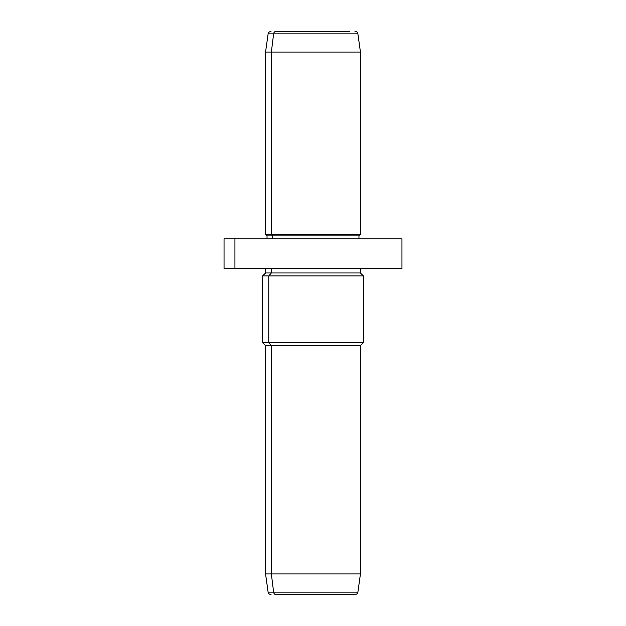 <?xml version="1.0" encoding="UTF-8"?>
<svg xmlns="http://www.w3.org/2000/svg" width="626" height="626" viewBox="0 0 626 626"><rect width="100%" height="100%" fill="white"/><g stroke="black" fill="none" stroke-linecap="round" stroke-linejoin="round"><path stroke-width="0.94" d="M234.93 238.866L234.93 268.523L224.045 268.523L224.045 238.866L401.955 238.866L401.955 268.523L234.93 268.523L234.93 238.866L398.989 238.866M349.817 594.7L276.183 594.7A2.966 2.606 -90 0 1 273.609 592.149L271.363 573.94L271.363 345.615L268.765 342.649L268.765 275.933L271.363 272.967L268.765 275.933L268.765 342.649L271.363 345.615L271.363 573.94L273.609 592.149A2.966 2.606 90 0 0 276.183 594.7L354.95 594.7C358.784 593.425 357.305 592.806 357.884 592.149L273.609 592.149L357.884 592.149L360.443 573.94L271.363 573.94L360.443 573.94L360.443 345.615L271.363 345.615L360.443 345.615L363.409 342.649L268.765 342.649L363.409 342.649L363.409 275.933L268.765 275.933L363.409 275.933L360.443 272.967L271.363 272.967L271.363 268.523L271.363 272.967L265.557 272.967L360.443 272.967L360.443 268.523M268.765 275.933L262.591 275.933L268.765 275.933M268.765 342.649L262.591 342.649L268.765 342.649M271.363 345.615L265.557 345.615L271.363 345.615M271.363 573.94L265.557 573.94L271.363 573.94M273.609 592.149L268.116 592.149L273.609 592.149M276.183 31.3L349.817 31.3L276.183 31.3A2.966 2.606 90 0 0 273.609 33.851L268.116 33.851L273.609 33.851A2.966 2.606 -90 0 1 276.183 31.3L349.817 31.3L276.183 31.3M358.964 238.866L358.964 235.9L272.662 235.9L271.363 234.421L265.557 234.421L271.363 234.421L272.662 235.9L358.964 235.9L360.443 234.421L271.363 234.421L271.363 52.06L271.363 234.421L360.443 234.421L360.443 52.06L271.363 52.06L360.443 52.06L357.884 33.851L273.609 33.851L271.363 52.06L265.557 52.06L271.363 52.06L273.609 33.851L357.884 33.851C357.54 32.278 356.562 31.425 354.95 31.3M272.662 235.9L267.036 235.9L272.662 235.9L272.662 238.866L272.662 235.9M234.93 268.523L392.322 268.523M271.05 594.7C267.216 593.425 268.695 592.806 268.116 592.149L265.557 573.94L265.557 345.615L262.591 342.649L262.591 275.933L265.557 272.967L265.557 268.523M267.036 238.866L267.036 235.9L265.557 234.421L265.557 52.06L268.116 33.851C268.695 33.194 267.216 32.575 271.05 31.3"/></g></svg>
